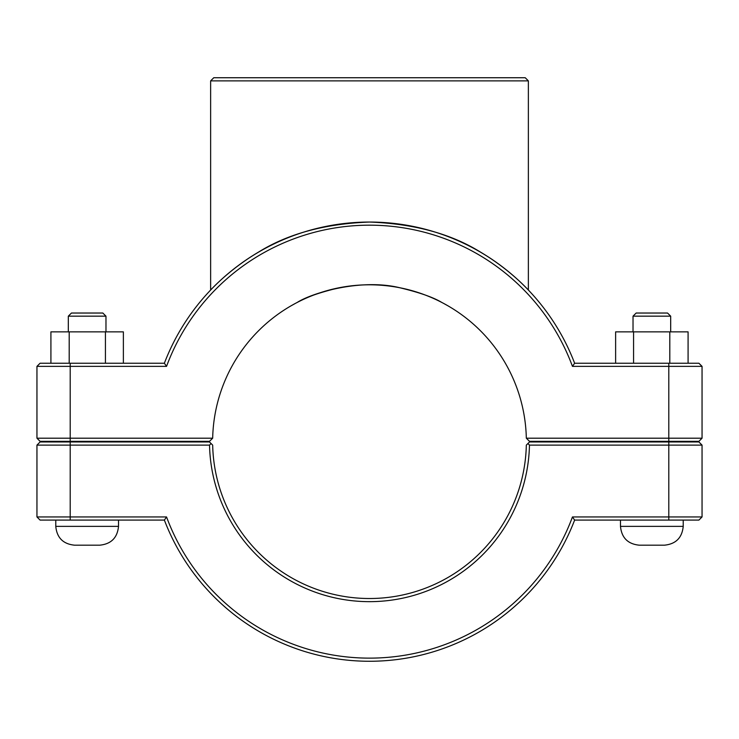 <?xml version="1.0" encoding="UTF-8"?>
<svg xmlns="http://www.w3.org/2000/svg" width="739" height="739" viewBox="0 0 739 739"><rect width="100%" height="100%" fill="white"/><g stroke="black" fill="none" stroke-linecap="round" stroke-linejoin="round"><path stroke-width="1.11" d="M36.95 366.359L166.543 366.359A216.472 216.472 0 0 1 572.457 366.359L574.628 363.228A219.612 219.612 0 0 0 164.372 363.228L40.091 363.228L36.95 366.359L36.95 438.209L40.091 441.34L209.497 441.34L212.675 438.209A156.862 156.862 0 0 1 369.5 284.792A156.862 156.862 0 0 1 526.325 438.209L529.503 441.34L698.909 441.34L702.05 438.209L526.325 438.209M291.064 236.535C242.808 254.142 210.938 289.799 210.633 290.03C210.245 290.519 229.155 269.412 257.163 252.95C286.963 234.032 324.403 223.732 369.5 222.051C414.597 223.732 452.037 234.032 481.837 252.95C509.845 269.412 528.755 290.519 528.367 290.03C528.062 289.799 496.192 254.142 447.936 236.535M683.224 441.34L683.224 441.968M683.224 520.09L683.224 526.362C682.106 537.789 675.825 544.061 664.407 545.188L639.309 545.188C627.882 544.061 621.601 537.789 620.483 526.362L683.224 526.362M633.027 316.163L636.168 313.031L667.539 313.031L670.679 316.163L633.027 316.163L633.027 331.857M633.572 363.228L633.572 331.857L615.624 331.857L615.624 363.228M669.802 363.228L669.802 331.857L633.572 331.857M688.083 363.228L688.083 331.857L669.802 331.857M68.321 316.163L105.973 316.163L102.832 313.031L71.461 313.031L68.321 316.163L68.321 331.857M105.973 331.857L105.973 316.163M123.376 363.228L123.376 331.857L105.428 331.857L105.428 363.228M69.198 363.228L69.198 331.857L105.428 331.857M50.917 363.228L50.917 331.857L69.198 331.857M55.776 526.362C56.894 537.789 63.175 544.061 74.593 545.188L99.691 545.188C111.118 544.061 117.399 537.789 118.517 526.362L55.776 526.362L55.776 520.09M55.776 441.968L55.776 441.34M668.795 441.968L698.909 441.968L702.05 445.109L668.795 445.109L668.795 516.949L572.457 516.949A216.472 216.472 0 0 1 166.543 516.949L36.95 516.949L36.95 445.109L209.534 445.109A160.003 160.003 0 0 0 369.5 601.657A160.003 160.003 0 0 0 529.466 445.109L668.795 445.109L668.795 441.968L529.503 441.968L527.914 443.539L529.466 445.109M572.457 516.949L574.628 520.09L698.909 520.09L702.05 516.949L702.05 445.109M702.05 516.949L668.795 516.949L668.795 520.09M209.534 445.109L211.086 443.539L209.497 441.968L40.091 441.968L36.95 445.109M527.914 443.539L526.325 445.109A156.862 156.862 0 0 1 369.5 598.516A156.862 156.862 0 0 1 212.675 445.109L211.086 443.539M166.543 516.949L164.372 520.09A219.612 219.612 0 0 0 574.628 520.09M164.372 520.09L40.091 520.09L36.95 516.949M447.936 305.807L444.056 303.646M441.857 302.482C433.405 297.346 419.373 292.432 399.762 287.739C379.587 283.822 359.413 283.822 339.238 287.739C319.627 292.432 305.595 297.346 297.143 302.482C311.886 292.94 360.798 278.215 399.762 287.739C419.373 292.432 433.405 297.346 441.857 302.482M291.064 305.807L294.944 303.646M572.457 366.359L702.05 366.359L702.05 438.209M212.675 438.209L36.95 438.209M166.543 366.359L164.372 363.228M574.628 363.228L698.909 363.228L702.05 366.359M210.633 290.03L210.633 80.874L528.367 80.874L528.367 290.03M528.367 80.874L525.226 77.734L213.774 77.734L210.633 80.874M70.205 520.09L70.205 441.968M668.795 441.34L668.795 363.228M70.205 441.34L70.205 363.228M620.483 441.34L620.483 441.968M620.483 520.09L620.483 526.362M670.679 316.163L670.679 331.857M118.517 526.362L118.517 520.09M118.517 441.968L118.517 441.34"/></g></svg>
